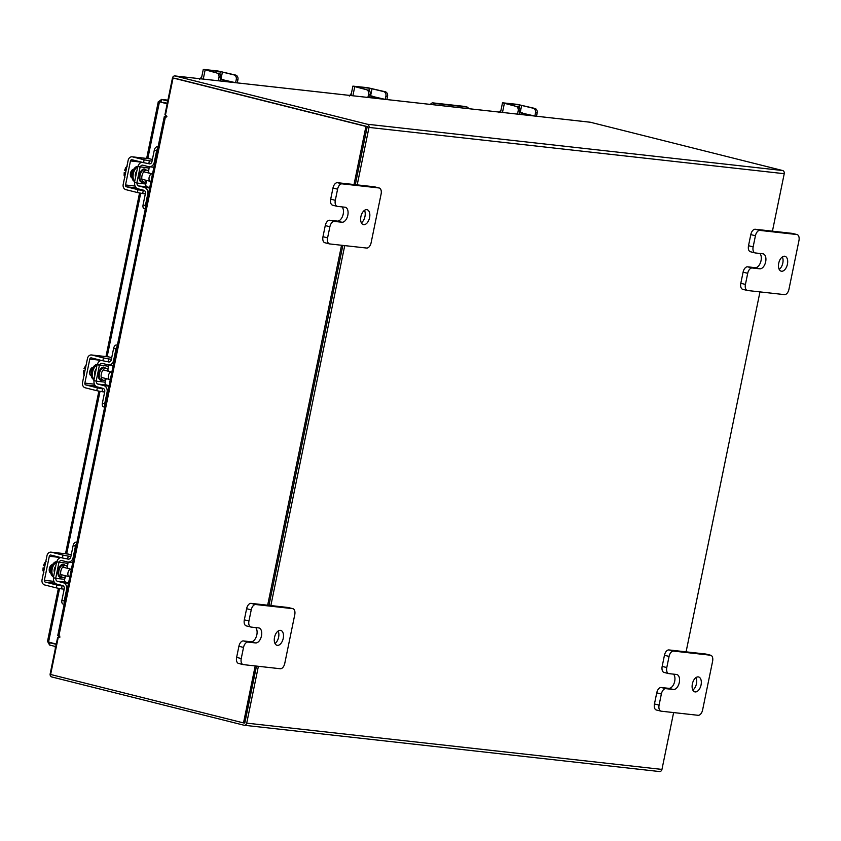 <?xml version="1.0" encoding="UTF-8"?>
<svg xmlns="http://www.w3.org/2000/svg" width="841" height="841" viewBox="0 0 841 841"><rect width="100%" height="100%" fill="white"/><g stroke="black" fill="none" stroke-linecap="round" stroke-linejoin="round"><path stroke-width="1.26" d="M468.511 108.657A4.794 2.712 104.1 0 0 467.049 107.049A4.794 2.712 104.1 0 0 466.85 107.017L435.375 103.506A4.794 2.712 104.1 0 0 433.136 104.715M430.434 104.41A4.794 2.712 -75.9 0 1 432.915 102.886L464.39 106.397A4.794 2.712 -75.9 0 1 464.6 106.439A4.794 2.712 -75.9 0 1 464.8 106.502M520.642 114.46L519.223 114.092M531.512 115.68L525.772 114.061L525.572 115.017M531.544 115.511L532.9 115.827M534.697 116.026L522.461 113.188M519.528 112.631L525.772 114.061M522.503 112.957L519.591 112.305M501.026 109.982A7.758 4.394 104.1 0 0 501.015 109.982L498.923 112.736M535.528 112.778A3.837 3.154 -83.6 0 0 533.226 108.247L534.876 108.436A3.837 3.154 96.4 0 1 537.178 112.957L535.528 112.778L534.855 116.047M534.876 108.436L517.247 104.358L502.508 102.802L515.901 106.323L505.651 103.39L519.58 104.946L533.226 108.247M517.551 106.502A3.837 3.154 96.4 0 1 519.854 111.033L519.181 114.302M519.854 111.033L518.203 110.844L517.53 114.113M518.203 110.844A3.837 3.154 -83.6 0 0 515.901 106.323M537.178 112.957L536.505 116.237M65.997 575.875A6.129 3.469 -75.9 0 1 62.823 577.431A6.129 3.469 -75.9 0 1 60.836 571.102A6.129 3.469 -75.9 0 1 65.808 565.541A6.129 3.469 -75.9 0 1 67.869 568.421M68.541 562.135A2.46 2.018 -83.6 0 0 67.911 563.407L56.873 561.851A5.382 4.415 -83.6 0 1 60.909 557.594M65.514 576.421L64.641 579.333A2.46 2.018 -83.6 0 0 66.124 582.235L68.584 582.855M63.107 604.059L63.264 604.08A3.69 2.092 -75.9 0 1 63.107 604.059A3.69 2.092 -75.9 0 1 61.908 600.243L64.252 600.831L66.586 589.415A5.687 4.668 -83.6 0 0 63.191 582.718L68.489 583.307M66.124 582.235L57.409 581.268L63.191 582.718M57.409 581.268A2.46 2.018 96.4 0 1 55.937 578.366L64.641 579.333M53.603 577.82A5.382 4.415 -83.6 0 0 56.831 584.117L62.602 585.567A2.765 2.271 96.4 0 1 64.252 588.826L61.908 600.243M64.252 600.831A3.69 2.092 104.1 0 0 64.347 603.481M67.259 558.929L68.026 559.128A2.765 2.271 96.4 0 0 70.791 556.973L73.135 545.557A3.69 2.092 -75.9 0 1 75.974 542.182L76.909 542.287M72.736 562.608L67.953 562.072A5.687 4.668 -83.6 0 1 67.448 561.977L61.666 560.527A2.46 2.018 96.4 0 0 59.206 562.44L56.62 561.83L53.351 577.746L55.937 578.366M67.953 562.072A5.687 4.668 -83.6 0 0 73.125 557.562L75.469 546.145L73.135 545.557M76.636 543.633A3.69 2.092 104.1 0 0 75.469 546.145M67.921 563.375L67.438 567.034M55.685 578.335L58.954 562.408M50.681 570.85A3.995 2.26 -75.9 0 1 50.702 568.379A3.995 2.26 -75.9 0 1 52.005 565.615M54.455 572.364A3.995 2.26 -75.9 0 1 54.255 569.283A3.995 2.26 -75.9 0 1 55.685 566.382M56.515 562.293A7.685 4.352 104.1 0 0 52.174 569.042A7.685 4.352 104.1 0 0 53.614 576.453M56.904 561.714A7.685 4.352 104.1 0 0 50.944 568.737A7.685 4.352 104.1 0 0 53.425 576.674L53.561 576.705M69.845 576.684A3.837 2.176 -75.9 0 1 69.225 576.684A3.837 2.176 -75.9 0 1 67.984 572.71A3.837 2.176 -75.9 0 1 71.096 569.231A3.837 2.176 -75.9 0 1 71.359 569.325M46.118 561.399L44.51 563.05L45.425 563.281M45.425 563.291L44.51 563.06L43.532 565.615L44.878 565.951M44.415 568.211L43.07 567.864L42.954 570.64L43.869 570.871L42.954 570.65L43.858 572.448M43.07 567.864L44.447 568.022M52.562 564.605A4.321 2.449 104.1 0 0 49.346 568.558A4.321 2.449 104.1 0 0 50.733 573.015A4.321 2.449 104.1 0 0 50.828 573.036L50.555 572.963M62.991 555.113L68.237 556.122L67.648 558.981L62.402 557.972L62.991 555.113L51.438 552.211A4.457 3.658 -83.6 0 0 51.038 552.138A4.457 3.658 -83.6 0 0 46.98 555.68L42.05 579.712A4.457 3.658 -83.6 0 0 44.72 584.968L56.263 587.87L56.852 585.01L45.309 582.109A1.535 1.262 96.4 0 1 44.384 580.301L49.314 556.258A1.535 1.262 96.4 0 1 50.859 555.071L62.402 557.972M56.852 585.01L62.097 586.03L61.509 588.879L64.189 589.173M67.522 554.009A4.457 3.658 96.4 0 1 67.932 554.019A4.457 3.658 96.4 0 1 68.331 554.093L71.233 554.829M50.05 572.626L50.775 572.71M61.509 588.879L56.263 587.87M68.237 556.122L70.907 556.427M147.154 180.552A6.129 3.469 -75.9 0 1 143.969 182.108A6.129 3.469 -75.9 0 1 141.982 175.78A6.129 3.469 -75.9 0 1 146.954 170.218A6.129 3.469 -75.9 0 1 149.025 173.099M149.687 166.812A2.46 2.018 -83.6 0 0 149.067 168.084L138.029 166.529A5.382 4.415 -83.6 0 1 142.066 162.271M146.66 181.099L145.798 184.011A2.46 2.018 -83.6 0 0 147.27 186.912L149.73 187.532M144.253 208.736L144.41 208.757A3.69 2.092 -75.9 0 1 144.253 208.736A3.69 2.092 -75.9 0 1 143.065 204.92L145.398 205.509L147.743 194.092A5.687 4.668 -83.6 0 0 144.337 187.396L149.635 187.985M147.27 186.912L138.565 185.945L144.337 187.396M138.565 185.945A2.46 2.018 96.4 0 1 137.094 183.044L145.798 184.011M134.749 182.497A5.382 4.415 -83.6 0 0 137.977 188.794L143.748 190.245A2.765 2.271 96.4 0 1 145.409 193.504L143.065 204.92M145.398 205.509A3.69 2.092 104.1 0 0 145.493 208.158M148.415 163.606L149.172 163.806A2.765 2.271 96.4 0 0 151.948 161.651L154.292 150.234A3.69 2.092 -75.9 0 1 157.12 146.86L158.055 146.965M153.882 167.285L149.099 166.749A5.687 4.668 -83.6 0 1 148.594 166.655L142.812 165.204A2.46 2.018 96.4 0 0 140.363 167.117L137.766 166.507L134.497 182.423L137.094 183.044M149.099 166.749A5.687 4.668 -83.6 0 0 154.281 162.239L156.626 150.823L154.292 150.234M157.782 148.31A3.69 2.092 104.1 0 0 156.626 150.823M149.067 168.053L148.584 171.711M136.831 183.012L140.1 167.086M131.837 175.527A3.995 2.26 -75.9 0 1 131.848 173.057A3.995 2.26 -75.9 0 1 133.151 170.292M135.601 177.041A3.995 2.26 -75.9 0 1 135.412 173.961A3.995 2.26 -75.9 0 1 136.831 171.059M137.672 166.97A7.685 4.352 104.1 0 0 133.32 173.719A7.685 4.352 104.1 0 0 134.76 181.13M138.05 166.392A7.685 4.352 104.1 0 0 132.09 173.414A7.685 4.352 104.1 0 0 134.571 181.351L134.707 181.383M150.991 181.362A3.837 2.176 -75.9 0 1 150.371 181.362A3.837 2.176 -75.9 0 1 149.13 177.388A3.837 2.176 -75.9 0 1 152.242 173.908A3.837 2.176 -75.9 0 1 152.505 174.003M127.275 166.076L125.666 167.727L126.571 167.958M126.571 167.969L125.656 167.737L124.678 170.292L126.024 170.628M125.561 172.889L124.216 172.542L124.1 175.317L125.015 175.548L124.1 175.327L125.004 177.125M124.216 172.542L125.603 172.699M133.708 169.283A4.321 2.449 104.1 0 0 130.492 173.235A4.321 2.449 104.1 0 0 131.879 177.693A4.321 2.449 104.1 0 0 131.974 177.714L131.701 177.64M144.137 159.79L149.383 160.799L148.794 163.659L143.548 162.649L144.137 159.79L132.594 156.889A4.457 3.658 -83.6 0 0 132.184 156.815A4.457 3.658 -83.6 0 0 128.137 160.358L123.196 184.389A4.457 3.658 -83.6 0 0 125.866 189.645L137.409 192.547L137.998 189.688L126.455 186.786A1.535 1.262 96.4 0 1 125.53 184.978L130.471 160.936A1.535 1.262 96.4 0 1 132.005 159.748L143.548 162.649M137.998 189.688L143.243 190.707L142.665 193.556L145.335 193.851M148.668 158.686A4.457 3.658 96.4 0 1 149.078 158.697A4.457 3.658 96.4 0 1 149.477 158.77L152.389 159.506M131.207 177.304L131.921 177.388M142.665 193.556L137.409 192.547M149.383 160.799L152.053 161.104M167.748 101.015L161.525 99.448L161.062 101.698L158.812 101.54L167.191 103.716M167.916 100.163L161.283 99.406L167.916 100.153M161.525 99.448L158.812 101.54L167.149 103.885M167.285 103.254L163.606 102.339M56.263 644.111L47.905 641.841L49.535 645.015L49.997 642.776L56.21 644.332M49.735 642.303L51.648 642.955M49.535 645.015L55.758 646.582M165.54 114.649L164.973 114.513L172.447 78.076A2.691 2.218 -83.6 0 1 174.907 75.932L590.14 122.208A2.691 2.218 96.4 0 1 590.382 122.25L175.149 75.974L367.38 124.247A2.691 2.218 -83.6 0 1 368.999 127.422L357.204 184.883M673.62 712.579L661.951 769.41A2.691 2.218 96.4 0 1 659.502 771.544L244.268 725.268A2.691 2.218 -83.6 0 1 244.027 725.226L51.785 676.952A2.691 2.218 -83.6 0 1 50.176 673.778L57.651 637.341L58.239 637.404M57.651 637.341L58.218 637.489M772.437 231.159L784.232 173.698A2.691 2.218 96.4 0 0 782.624 170.523L590.382 122.25M174.686 78.224L366.928 126.497M244.268 725.268A2.691 2.218 -83.6 0 0 246.718 723.134L258.387 666.303M270.855 605.573L344.736 245.614M759.97 291.89L686.088 651.849M244.521 722.987L256.494 666.093L244.805 723.06L243.501 722.913L255.201 665.946M268.962 605.362L342.855 245.404L268.962 605.362M354.019 184.536L365.94 126.423L173.067 77.992L367.244 126.571L355.312 184.673L367.16 126.959M166.907 116.647L164.331 116.415L166.413 117.025L166.592 115.89L165.351 115.585L173.067 77.992M59.942 637.121L58.344 636.9L50.628 674.482L243.501 722.913M58.344 636.9L59.627 637.215L59.806 636.09L57.777 635.491L164.331 116.415M267.659 605.215L341.551 245.257M367.244 126.571L365.94 126.423M221.404 81.114L219.985 80.747M232.263 82.323L226.523 80.704L226.334 81.661M232.305 82.155L233.651 82.481M235.448 82.681L223.212 79.842M220.289 79.275L226.523 80.704M223.264 79.611L220.353 78.959M201.777 76.626L199.685 79.39M236.279 79.422A3.837 3.154 -83.6 0 0 233.987 74.902L235.638 75.08A3.837 3.154 96.4 0 1 237.94 79.611L236.279 79.422L235.606 82.702M235.638 75.08L217.998 71.012L204.079 69.456L216.663 72.967L206.129 70.045L220.331 71.59L233.987 74.902M218.313 73.156A3.837 3.154 96.4 0 1 220.615 77.677L219.943 80.957M220.615 77.677L218.965 77.498L218.292 80.768M218.965 77.498A3.837 3.154 -83.6 0 0 216.663 72.967M237.94 79.611L237.267 82.881M55.296 648.789L55.254 646.456M695.181 691.922A7.685 4.352 -75.9 0 1 694.845 691.87A7.685 4.352 -75.9 0 1 692.427 683.638A7.685 4.352 -75.9 0 1 698.261 676.9A7.685 4.352 -75.9 0 1 698.587 676.963A7.685 4.352 -75.9 0 1 701.005 685.184A7.685 4.352 -75.9 0 1 695.181 691.922M664.306 672.474A5.845 3.311 -75.9 0 1 664.054 672.432A5.845 3.311 -75.9 0 1 662.172 666.398L664.453 655.276A5.845 3.311 -75.9 0 1 668.931 649.935L705.841 654.046A5.845 3.311 -75.9 0 1 706.093 654.098A5.845 3.311 -75.9 0 1 706.335 654.172M662.172 666.398L666.787 667.554L669.068 656.432L664.453 655.276M668.931 649.935L673.546 651.092L710.456 655.213A5.845 3.311 104.1 0 1 710.708 655.255A5.845 3.311 104.1 0 1 712.6 661.289L702.603 709.962A5.845 3.311 104.1 0 1 698.125 715.302L661.215 711.192A5.845 3.311 104.1 0 1 660.963 711.15L656.348 709.993A5.845 3.311 -75.9 0 1 654.456 703.959L656.747 692.837A5.845 3.311 -75.9 0 1 661.226 687.496L668.795 688.337A7.685 4.352 104.1 0 0 674.282 682.839A7.685 4.352 104.1 0 0 673.494 674.146M654.456 703.959L659.081 705.115L661.362 693.993L656.747 692.837M659.081 705.115A5.845 3.311 104.1 0 0 660.963 711.15M673.546 651.092A5.845 3.311 104.1 0 0 669.068 656.432M666.787 667.554A5.845 3.311 104.1 0 0 668.679 673.588A5.845 3.311 104.1 0 0 668.921 673.63L676.5 674.471A7.685 4.352 104.1 0 1 676.826 674.535A7.685 4.352 104.1 0 1 679.244 682.766A7.685 4.352 104.1 0 1 673.41 689.504L665.841 688.653A5.845 3.311 104.1 0 0 661.362 693.993M695.98 677.594A7.685 4.352 -75.9 0 1 692.847 690.072M277.341 645.362A7.685 4.352 -75.9 0 1 277.015 645.299A7.685 4.352 -75.9 0 1 274.587 637.079A7.685 4.352 -75.9 0 1 280.421 630.33A7.685 4.352 -75.9 0 1 280.757 630.393A7.685 4.352 -75.9 0 1 283.175 638.624A7.685 4.352 -75.9 0 1 277.341 645.362M246.466 625.904A5.845 3.311 -75.9 0 1 246.213 625.862A5.845 3.311 -75.9 0 1 244.332 619.828L246.613 608.705A5.845 3.311 -75.9 0 1 251.091 603.365L288 607.486A5.845 3.311 -75.9 0 1 288.253 607.528A5.845 3.311 -75.9 0 1 288.495 607.601M244.332 619.828L248.947 620.984L251.238 609.872L246.613 608.705M251.091 603.365L255.717 604.532L292.626 608.642A5.845 3.311 104.1 0 1 292.868 608.684A5.845 3.311 104.1 0 1 294.76 614.718L284.763 663.402A5.845 3.311 104.1 0 1 280.284 668.742L243.375 664.621A5.845 3.311 104.1 0 1 243.123 664.579L238.508 663.423A5.845 3.311 -75.9 0 1 236.626 657.389L238.907 646.266A5.845 3.311 -75.9 0 1 243.385 640.926L250.954 641.778A7.685 4.352 104.1 0 0 256.442 636.28A7.685 4.352 104.1 0 0 255.653 627.575M236.626 657.389L241.241 658.545L243.522 647.433L238.907 646.266M241.241 658.545A5.845 3.311 104.1 0 0 243.123 664.579M255.717 604.532A5.845 3.311 104.1 0 0 251.238 609.872M248.947 620.984A5.845 3.311 104.1 0 0 250.839 627.018A5.845 3.311 104.1 0 0 251.091 627.06L258.66 627.912A7.685 4.352 104.1 0 1 258.986 627.964A7.685 4.352 104.1 0 1 261.404 636.195A7.685 4.352 104.1 0 1 255.58 642.934L248 642.093A5.845 3.311 104.1 0 0 243.522 647.433M278.14 631.023A7.685 4.352 -75.9 0 1 275.007 643.502M781.531 271.244A7.685 4.352 -75.9 0 1 781.205 271.18A7.685 4.352 -75.9 0 1 778.787 262.96A7.685 4.352 -75.9 0 1 784.611 256.221A7.685 4.352 -75.9 0 1 784.947 256.274A7.685 4.352 -75.9 0 1 787.365 264.505A7.685 4.352 -75.9 0 1 781.531 271.244M750.656 251.785A5.845 3.311 -75.9 0 1 750.414 251.743A5.845 3.311 -75.9 0 1 748.522 245.709L750.803 234.597A5.845 3.311 -75.9 0 1 755.281 229.257L792.19 233.367A5.845 3.311 -75.9 0 1 792.443 233.409A5.845 3.311 -75.9 0 1 792.685 233.493M748.522 245.709L753.147 246.876L755.428 235.753L750.803 234.597M755.281 229.257L759.907 230.413L796.816 234.523A5.845 3.311 104.1 0 1 797.068 234.565A5.845 3.311 104.1 0 1 798.95 240.6L788.953 289.283A5.845 3.311 104.1 0 1 784.474 294.623L747.565 290.513A5.845 3.311 104.1 0 1 747.323 290.46L742.698 289.304A5.845 3.311 -75.9 0 1 740.816 283.27L743.097 272.158A5.845 3.311 -75.9 0 1 747.575 266.818L755.144 267.659A7.685 4.352 104.1 0 0 760.632 262.161A7.685 4.352 104.1 0 0 759.854 253.456M740.816 283.27L745.431 284.437L747.712 273.314L743.097 272.158M745.431 284.437A5.845 3.311 104.1 0 0 747.323 290.46M759.907 230.413A5.845 3.311 104.1 0 0 755.428 235.753M753.147 246.876A5.845 3.311 104.1 0 0 755.029 252.899A5.845 3.311 104.1 0 0 755.281 252.952L762.85 253.793A7.685 4.352 104.1 0 1 763.186 253.856A7.685 4.352 104.1 0 1 765.604 262.077A7.685 4.352 104.1 0 1 759.77 268.815L752.19 267.974A5.845 3.311 104.1 0 0 747.712 273.314M782.33 256.915A7.685 4.352 -75.9 0 1 779.197 269.393M363.69 224.673A7.685 4.352 -75.9 0 1 363.365 224.621A7.685 4.352 -75.9 0 1 360.947 216.389A7.685 4.352 -75.9 0 1 366.781 209.651A7.685 4.352 -75.9 0 1 367.107 209.714A7.685 4.352 -75.9 0 1 369.525 217.935A7.685 4.352 -75.9 0 1 363.69 224.673M332.826 205.225A5.845 3.311 -75.9 0 1 332.573 205.172A5.845 3.311 -75.9 0 1 330.692 199.138L332.973 188.027A5.845 3.311 -75.9 0 1 337.451 182.686L374.361 186.797A5.845 3.311 -75.9 0 1 374.613 186.839A5.845 3.311 -75.9 0 1 374.855 186.923M330.692 199.138L335.307 200.305L337.588 189.183L332.973 188.027M337.451 182.686L342.066 183.843L378.976 187.953A5.845 3.311 104.1 0 1 379.228 188.006A5.845 3.311 104.1 0 1 381.11 194.04L371.123 242.713A5.845 3.311 104.1 0 1 366.644 248.053L329.735 243.943A5.845 3.311 104.1 0 1 329.483 243.901L324.857 242.734A5.845 3.311 -75.9 0 1 322.976 236.699L325.257 225.588A5.845 3.311 -75.9 0 1 329.735 220.247L337.315 221.088A7.685 4.352 104.1 0 0 342.802 215.59A7.685 4.352 104.1 0 0 342.014 206.886M322.976 236.699L327.591 237.866L329.882 226.744L325.257 225.588M327.591 237.866A5.845 3.311 104.1 0 0 329.483 243.901M342.066 183.843A5.845 3.311 104.1 0 0 337.588 189.183M335.307 200.305A5.845 3.311 104.1 0 0 337.188 206.339A5.845 3.311 104.1 0 0 337.441 206.381L345.01 207.222A7.685 4.352 104.1 0 1 345.346 207.285A7.685 4.352 104.1 0 1 347.764 215.506A7.685 4.352 104.1 0 1 341.93 222.245L334.361 221.404A5.845 3.311 104.1 0 0 329.882 226.744M364.489 210.345A7.685 4.352 -75.9 0 1 361.357 222.823M106.481 378.692A6.129 3.469 -75.9 0 1 103.296 380.258A6.129 3.469 -75.9 0 1 101.309 373.919A6.129 3.469 -75.9 0 1 106.281 368.358A6.129 3.469 -75.9 0 1 108.352 371.238M109.015 364.952A2.46 2.018 -83.6 0 0 108.394 366.234L97.356 364.679A5.382 4.415 -83.6 0 1 101.393 360.411M105.987 379.238L105.125 382.161A2.46 2.018 -83.6 0 0 106.597 385.052L109.057 385.672M103.58 406.876L103.737 406.907A3.69 2.092 -75.9 0 1 103.58 406.876A3.69 2.092 -75.9 0 1 102.392 403.07L104.726 403.648L107.07 392.232A5.687 4.668 -83.6 0 0 103.664 385.535L108.962 386.124M106.597 385.052L97.892 384.085L103.664 385.535M97.892 384.085A2.46 2.018 96.4 0 1 96.421 381.183L105.125 382.161M94.076 380.637A5.382 4.415 -83.6 0 0 97.304 386.934L103.075 388.384A2.765 2.271 96.4 0 1 104.736 391.643L102.392 403.07M104.726 403.648A3.69 2.092 104.1 0 0 104.82 406.298M107.743 361.756L108.5 361.945A2.765 2.271 96.4 0 0 111.275 359.79L113.619 348.374A3.69 2.092 -75.9 0 1 116.447 344.999L117.383 345.104M113.209 365.425L108.426 364.889A5.687 4.668 -83.6 0 1 107.921 364.794L102.15 363.354A2.46 2.018 96.4 0 0 99.69 365.257L97.093 364.647L93.824 380.574L96.421 381.183M108.426 364.889A5.687 4.668 -83.6 0 0 113.609 360.379L115.953 348.962L113.619 348.374M117.109 346.45A3.69 2.092 104.1 0 0 115.953 348.962M108.394 366.192L107.911 369.861M96.158 381.152L99.427 365.236M91.164 373.667A3.995 2.26 -75.9 0 1 91.175 371.207A3.995 2.26 -75.9 0 1 92.478 368.432M94.928 375.181A3.995 2.26 -75.9 0 1 94.739 372.1A3.995 2.26 -75.9 0 1 96.158 369.199M96.999 365.11A7.685 4.352 104.1 0 0 92.647 371.869A7.685 4.352 104.1 0 0 94.087 379.27M97.377 364.542A7.685 4.352 104.1 0 0 91.417 371.554A7.685 4.352 104.1 0 0 93.898 379.491L94.034 379.533M110.318 379.501A3.837 2.176 -75.9 0 1 109.698 379.501A3.837 2.176 -75.9 0 1 108.457 375.528A3.837 2.176 -75.9 0 1 111.569 372.048A3.837 2.176 -75.9 0 1 111.832 372.142M86.602 364.227L84.005 368.432L85.351 368.768M84.888 371.028L83.543 370.692L83.427 373.457L84.342 373.688M84.342 373.698L83.427 373.467L84.331 375.265M83.543 370.692L84.93 370.839M93.036 367.422A4.321 2.449 104.1 0 0 89.819 371.375A4.321 2.449 104.1 0 0 91.206 375.843A4.321 2.449 104.1 0 0 91.301 375.864L91.028 375.78M103.464 357.93L108.71 358.949L108.121 361.798L102.875 360.789L103.464 357.93L91.921 355.028A4.457 3.658 -83.6 0 0 91.511 354.965A4.457 3.658 -83.6 0 0 87.464 358.497L82.523 382.539A4.457 3.658 -83.6 0 0 85.193 387.785L96.736 390.687L97.325 387.827L85.782 384.936A1.535 1.262 96.4 0 1 84.857 383.118L89.798 359.086A1.535 1.262 96.4 0 1 91.333 357.888L102.875 360.789M97.325 387.827L102.57 388.847L101.992 391.696L104.662 392.001M107.995 356.826A4.457 3.658 96.4 0 1 108.405 356.847A4.457 3.658 96.4 0 1 108.804 356.91L111.716 357.646M90.534 375.454L91.248 375.528M101.992 391.696L96.736 390.687M108.71 358.949L111.38 359.244M371.018 97.787L369.609 97.419M381.888 98.996L376.148 97.388L375.948 98.344M381.919 98.828L383.275 99.154M385.073 99.354L372.836 96.515M369.903 95.948L376.148 97.388M372.878 96.284L369.977 95.632M351.422 93.298L349.309 96.063M385.903 96.105A3.837 3.154 -83.6 0 0 383.601 91.574L385.262 91.764A3.837 3.154 96.4 0 1 387.554 96.284L385.903 96.105L385.231 99.375M385.262 91.764L367.622 87.685L352.894 86.129L366.277 89.64L356.027 86.718L369.956 88.273L383.601 91.574M367.938 89.829A3.837 3.154 96.4 0 1 370.229 94.36L369.567 97.63M370.229 94.36L368.579 94.171L367.906 97.44M368.579 94.171A3.837 3.154 -83.6 0 0 366.277 89.64M387.554 96.284L386.881 99.553M466.85 107.017L464.39 106.397M432.915 102.886L435.375 103.506M522.156 114.639L522.408 113.409M521.672 105.346L520.232 112.389M504.358 103.422L502.498 112.442M519.055 107.469L519.58 104.946M65.808 565.541L63.916 565.068A6.129 3.469 104.1 0 0 58.944 570.629A6.129 3.469 104.1 0 0 60.93 576.958L62.823 577.431M61.982 577.22A6.749 3.827 -75.9 0 1 58.103 570.461A6.749 3.827 -75.9 0 1 64.967 565.331M67.217 589.488L66.586 589.415M75.974 542.182L76.878 542.413M73.125 557.562L73.756 557.636M55.159 583.212L45.309 582.109M68.331 554.093L51.438 552.211M44.384 580.301L53.898 581.362M60.636 557.52L49.314 556.258M146.954 170.218L145.062 169.745A6.129 3.469 104.1 0 0 140.09 175.306A6.129 3.469 104.1 0 0 142.076 181.635L143.969 182.108M143.128 181.898A6.749 3.827 -75.9 0 1 139.259 175.138A6.749 3.827 -75.9 0 1 146.113 170.008M148.363 194.166L147.743 194.092M157.12 146.86L158.034 147.091M154.281 162.239L154.902 162.313M136.305 187.89L126.455 186.786M149.477 158.77L132.594 156.889M125.53 184.978L135.044 186.04M141.782 162.197L130.471 160.936M48.536 642.177L59.543 588.574M66.66 553.883L100.016 391.391M107.143 356.7L140.689 193.251M147.816 158.56L159.433 101.95M782.624 170.523L367.38 124.247M246.718 723.134L661.951 769.41M784.232 173.698L368.999 127.422M165.446 116.783L58.891 635.859M222.918 81.283L223.17 80.063M222.434 72L220.994 79.043M205.109 70.066L203.259 79.096M219.816 74.124L220.331 71.59M710.456 655.213L705.841 654.046M668.795 688.337L673.41 689.504M661.226 687.496L665.841 688.653M292.626 608.642L288 607.486M250.954 641.778L255.58 642.934M243.385 640.926L248 642.093M796.816 234.523L792.19 233.367M755.144 267.659L759.77 268.815M747.575 266.818L752.19 267.974M378.976 187.953L374.361 186.797M337.315 221.088L341.93 222.245M329.735 220.247L334.361 221.404M106.281 368.358L104.389 367.885A6.129 3.469 104.1 0 0 99.417 373.446A6.129 3.469 104.1 0 0 101.404 379.775L103.296 380.258M102.455 380.048A6.749 3.827 -75.9 0 1 98.586 373.278A6.749 3.827 -75.9 0 1 105.44 368.148M107.69 392.305L107.07 392.232M116.447 344.999L117.362 345.231M113.609 360.379L114.229 360.453M95.632 386.03L85.782 384.936M108.804 356.91L91.921 355.028M84.857 383.118L94.371 384.179M101.109 360.347L89.798 359.086M372.542 97.955L372.794 96.736M372.058 88.673L370.608 95.716M354.734 86.749L352.884 95.769M369.441 90.796L369.956 88.273M464.6 106.439L467.049 107.049M502.508 102.802L500.574 112.231M69.225 576.684L60.752 574.55M71.096 569.231L62.623 567.097M67.932 554.019L51.038 552.138M150.371 181.362L141.898 179.228M152.242 173.908L143.769 171.774M149.078 158.697L132.184 156.815M158.318 101.561L146.649 158.434M139.543 193.02L105.977 356.573M98.87 391.17L65.503 553.756M58.397 588.343L47.422 641.83M203.27 69.456L201.335 78.875M668.679 673.588L664.054 672.432M710.708 655.255L706.093 654.098M250.839 627.018L246.213 625.862M292.868 608.684L288.253 607.528M755.029 252.899L750.414 251.743M797.068 234.565L792.443 233.409M337.188 206.339L332.573 205.172M379.228 188.006L374.613 186.839M109.698 379.501L101.225 377.378M111.569 372.048L103.096 369.924M108.405 356.847L91.511 354.965M352.894 86.129L350.96 95.559"/></g></svg>
